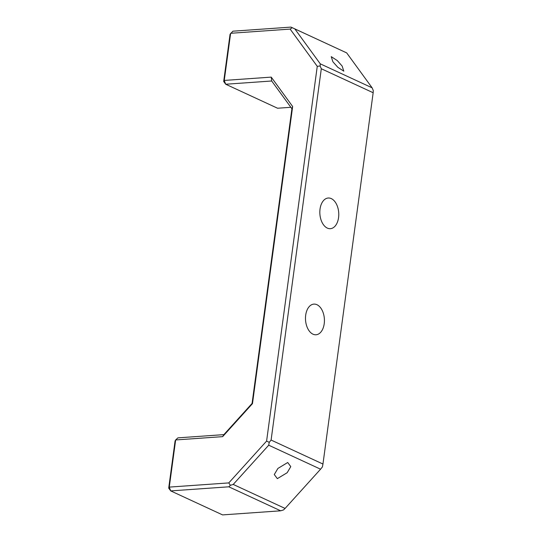 <?xml version="1.0" encoding="UTF-8"?>
<svg xmlns="http://www.w3.org/2000/svg" width="542" height="542" viewBox="0 0 542 542"><rect width="100%" height="100%" fill="white"/><g stroke="black" fill="none" stroke-linecap="round" stroke-linejoin="round"><path stroke-width="0.81" d="M287.165 472.719L290.783 466.628L287.727 462.509L277.904 468.437L274.286 474.535L277.341 478.647L287.165 472.719M342.151 66.056L337.26 60.562L331.243 56.653L332.89 61.768L337.781 67.269L343.791 71.171L342.151 66.056M324.218 323.723A15.366 9.431 86 0 0 313.879 304.109A15.366 9.431 86 0 0 305.695 315.153A15.366 9.431 86 0 0 316.04 334.766A15.366 9.431 86 0 0 324.218 323.723M338.56 217.633A15.366 9.431 86 0 0 328.222 198.02A15.366 9.431 86 0 0 320.037 209.063A15.366 9.431 86 0 0 330.383 228.677A15.366 9.431 86 0 0 338.56 217.633M168.704 488.132L170.723 490.903L222.579 514.9L280.675 510.808L228.819 486.811L170.723 490.903L169.273 487.102L168.704 488.132L175.08 440.978L175.649 439.955L169.273 487.102L228.778 482.908L266.596 441.086L317.26 66.334L290.139 29.092L230.628 33.286L224.252 80.433L271.244 77.12L292.653 106.51L252.477 403.641L222.64 436.642L175.649 439.955L177.898 437.861L223.887 434.623L252.071 403.444L291.914 108.759L271.698 80.995L225.709 84.24L277.565 108.231L290.851 107.296M321.304 68.746L271.102 440.05L322.957 464.04L373.16 92.736L321.304 68.746L320.132 65.989L317.26 66.334M223.683 81.463L224.252 80.433L225.709 84.24L223.683 81.463L230.059 34.315L232.877 31.192L290.973 27.1L346.677 52.886L294.821 28.895L320.268 63.834L372.13 87.831L346.677 52.886M285.085 508.43L320.566 469.196L268.71 445.199L233.229 484.433L285.085 508.43L283.534 509.92L280.675 510.808M271.244 77.12L271.698 80.995M372.13 87.831L373.296 90.589L373.16 92.736M292.653 106.51L291.914 108.759M322.957 464.04L322.415 466.919L320.566 469.196M252.477 403.641L252.071 403.444M222.64 436.642L223.887 434.623M294.821 28.895L292.24 27.696L290.139 29.092M292.24 27.696L290.973 27.1M320.132 65.989L320.268 63.834M268.71 445.199L269.245 442.319L266.596 441.086M269.245 442.319L271.102 440.05M228.819 486.811L230.37 485.32L228.778 482.908M230.37 485.32L233.229 484.433"/></g></svg>
